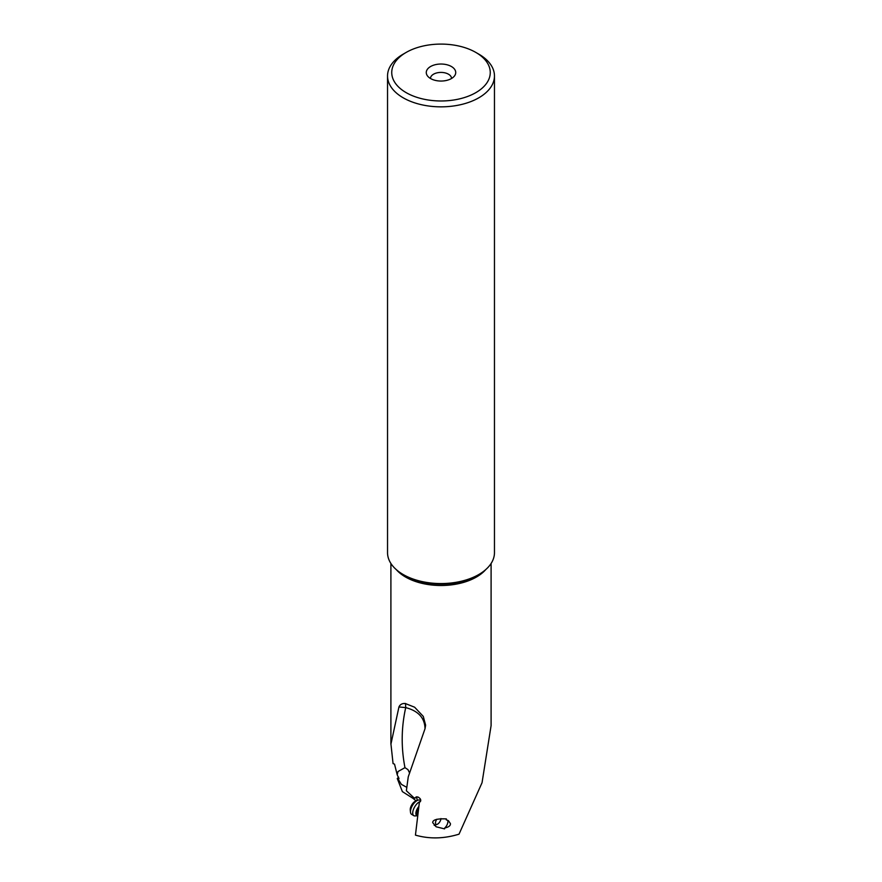 <?xml version="1.0" encoding="UTF-8"?>
<svg xmlns="http://www.w3.org/2000/svg" width="882" height="882" viewBox="0 0 882 882"><rect width="100%" height="100%" fill="white"/><g stroke="black" fill="none" stroke-linecap="round" stroke-linejoin="round"><path stroke-width="1.32" d="M406.172 52.424A49.249 28.433 180 0 1 475.828 52.424L475.828 52.424A49.249 28.433 180 0 1 475.828 92.643A49.249 28.433 180 0 1 406.172 92.643A49.249 28.433 180 0 1 406.172 52.424L403.195 54.144A53.46 30.87 180 0 0 387.54 75.973L387.54 552.694A53.46 30.87 0 0 0 403.195 574.524A53.46 30.87 0 0 0 478.805 574.524A53.46 30.87 0 0 0 494.46 552.694L494.46 75.973A53.46 30.87 180 0 1 478.805 97.803A53.46 30.87 180 0 1 403.195 97.803A53.46 30.87 180 0 1 387.54 75.973M430.581 78.553A14.729 8.511 0 0 0 454.45 76.006A14.729 8.511 0 0 0 451.419 66.525A14.729 8.511 0 0 0 432.643 65.533A14.729 8.511 0 0 0 427.55 76.006A14.729 8.511 0 0 0 430.581 78.553M478.805 54.144L475.828 52.424L478.805 54.144A53.46 30.87 180 0 1 494.46 75.973M404.882 575.494A51.079 29.492 0 0 1 404.838 575.472A51.079 29.492 0 0 0 404.882 575.494L403.195 574.524L404.882 575.494A51.079 29.492 0 0 0 477.118 575.494L478.805 574.524M398.94 706.978C400.075 704.464 402.181 703.307 405.279 703.505L414.617 707.21L423.283 716.404L425.62 725.18L425.014 728.753C424.815 718.014 418.377 710.958 405.72 707.596L398.94 706.978L390.947 744.077L393.063 763.591L394.53 764.154L397.209 774.826L399.017 778.696L397.969 778.861L401.398 784.363L406.822 787.383M405.577 703.516L405.279 703.505A21.047 0.97 91.9 0 1 405.72 707.596C401.288 727.418 401.045 747.44 404.97 767.66L397.991 771.541L397.209 774.826M491.098 563.477L491.098 725.61L482.046 782.709L459.026 834.163C443.944 838.793 429.413 839.113 415.444 835.122L419.391 802.179C421.541 800.492 421.034 798.761 417.859 796.964L416.072 796.986L415.113 798.144L413.647 797.526L406.37 790.746L408.256 776.844L425.014 728.753M418.862 806.479A6.593 3.054 -59.1 0 0 415.918 812.807A6.593 3.054 -59.1 0 0 417.682 815.773L415.003 815.927A8.214 3.804 -59.1 0 1 413.823 815.674A8.214 3.804 -59.1 0 1 412.754 812.256A8.214 3.804 -59.1 0 1 420.493 801.418L420.019 801.892M491.098 725.61L491.098 724.607M432.698 822.619C432.654 819.775 437.207 818.529 446.358 818.904L446.193 819.786L448.453 820.69L450.426 823.645C450.581 825.706 448.684 827.151 444.726 827.989L444.572 828.882L436.083 826.776L432.698 822.619M416.525 796.854L415.113 798.144M417.208 800.448L416.69 796.832M412.533 796.733L413.085 798.408L416.128 800.889M404.97 767.66L407.947 769.611L409.623 773.062M413.085 798.408L402.368 791.617L397.264 778.508L397.969 778.861M397.264 778.508A50.098 28.919 180 0 1 398.631 777.174M451.529 78.487A10.529 6.075 0 0 0 448.442 74.187A10.529 6.075 0 0 0 436.976 72.875A10.529 6.075 0 0 0 430.471 78.487M447.516 820.216A5.259 2.437 -59.1 0 1 447.88 822.123A5.259 2.437 -59.1 0 1 444.726 827.989M440.945 818.562A4.212 1.951 -59.1 0 1 440.923 818.838A4.212 1.951 -59.1 0 1 437.24 824.295A4.212 1.951 -59.1 0 1 435.499 822.553A4.212 1.951 -59.1 0 1 436.822 819.235M437.24 824.295L435.157 825.144A6.317 2.922 -59.1 0 1 434.187 825.354M420.769 800.691L420.008 800.239A8.214 3.804 120.9 0 0 417.682 800.261A8.214 3.804 120.9 0 0 410.505 810.911A8.214 3.804 120.9 0 0 410.505 812.267A8.214 3.804 120.9 0 0 411.585 814.329L413.823 815.674M417.682 800.261L415.598 801.11A6.108 2.822 120.9 0 0 410.262 809.026A6.108 2.822 120.9 0 0 410.262 810.04L410.505 812.267M485.75 569.585A50.098 28.919 180 0 1 405.577 577.037A50.098 28.919 180 0 1 405.533 577.015A50.098 28.919 180 0 1 396.25 569.585M418.597 808.64A6.317 2.922 120.9 0 0 416.899 813.16A6.317 2.922 120.9 0 0 417.726 815.795L417.726 815.795M390.902 563.477L390.902 744.077"/></g></svg>
